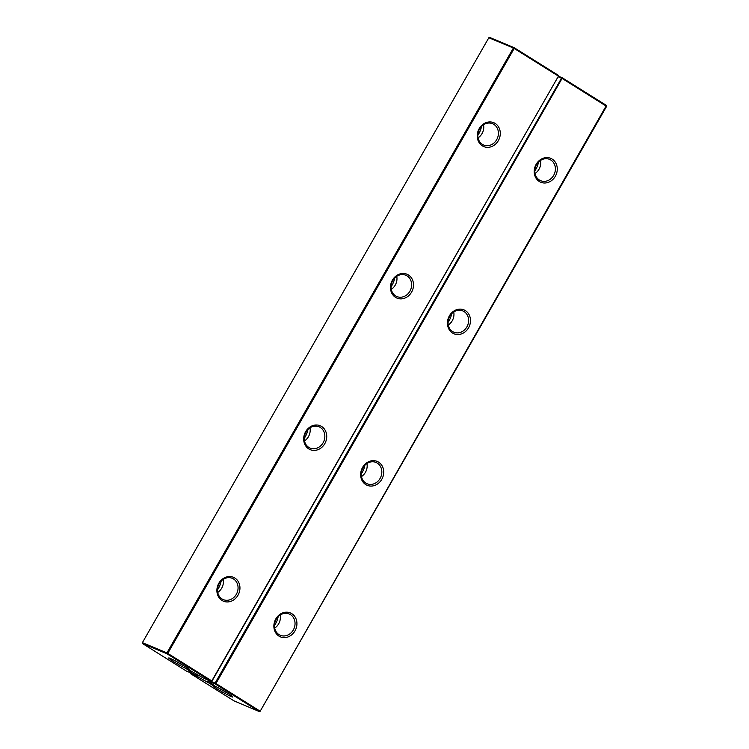 <?xml version="1.0" encoding="UTF-8"?>
<svg xmlns="http://www.w3.org/2000/svg" width="749" height="749" viewBox="0 0 749 749"><rect width="100%" height="100%" fill="white"/><g stroke="black" fill="none" stroke-linecap="round" stroke-linejoin="round"><path stroke-width="1.12" d="M197.287 674.718L197.362 676.497L190.424 673.594L233.941 700.83L259.294 711.55L260.165 711.269L606.596 106.358L562.368 78.608L558.127 76.726M558.258 75.275L558.23 76.014L514.198 48.46L514.226 47.721L513.365 48.002L488.835 37.731L489.706 37.45L514.226 47.721L558.258 75.275L558.426 76.201L562.396 77.868L606.428 105.422L606.596 106.358M260.165 711.269L606.428 105.422M361.252 473.995A21.009 18.276 112.7 0 0 362.235 472.422A21.009 18.276 112.7 0 0 364.96 465.138M534.823 170.931A21.009 18.276 112.7 0 0 535.807 169.358A21.009 18.276 112.7 0 0 538.531 162.074M448.042 322.463A21.009 18.276 112.7 0 0 449.026 320.89A21.009 18.276 112.7 0 0 451.741 313.606M274.471 625.527A21.009 18.276 112.7 0 0 275.454 623.954A21.009 18.276 112.7 0 0 278.179 616.67M197.362 676.497L210.366 683.846L210.666 683.322M208.334 681.084L208.475 680.289L215.094 683.06L561.535 78.149L562.396 77.868L215.937 683.519L215.094 683.06L215.272 683.996L215.937 683.519L259.969 711.082L259.294 711.55L215.272 683.996L208.334 681.084L215.141 686.234A11.9 0.833 29.8 0 1 226.292 692.357A11.9 0.833 29.8 0 1 232.864 696.963A11.9 0.833 29.8 0 1 222.116 691.833A11.9 0.833 29.8 0 1 212.257 685.157A11.9 0.833 29.8 0 1 212.744 685.232L210.366 683.846M294.984 630.892A12.958 11.272 112.7 0 0 286.165 612.186A12.958 11.272 112.7 0 0 275.042 631.604A12.958 11.272 112.7 0 0 294.984 630.892M381.765 479.36A12.958 11.272 112.7 0 0 372.946 460.654A12.958 11.272 112.7 0 0 361.823 480.072A12.958 11.272 112.7 0 0 381.765 479.36M468.546 327.828A12.958 11.272 112.7 0 0 459.736 309.122A12.958 11.272 112.7 0 0 448.614 328.549A12.958 11.272 112.7 0 0 468.546 327.828M555.327 176.296A12.958 11.272 112.7 0 0 546.517 157.59A12.958 11.272 112.7 0 0 535.395 177.017A12.958 11.272 112.7 0 0 555.327 176.296M190.424 673.594L190.255 672.658L196.875 675.429M213.465 685.092L212.744 685.232M227.256 692.947A10.505 0.73 29.8 0 1 218.558 687.966M208.362 680.242L207.37 681.974M293.308 629.975A11.553 10.055 112.7 0 0 289.217 613.974A11.553 10.055 112.7 0 0 275.492 620.743A11.553 10.055 112.7 0 0 280.295 635.283A11.553 10.055 112.7 0 0 293.308 629.975M380.089 478.442A11.553 10.055 112.7 0 0 376.007 462.442A11.553 10.055 112.7 0 0 362.273 469.22A11.553 10.055 112.7 0 0 367.085 483.751A11.553 10.055 112.7 0 0 380.089 478.442M466.87 326.91A11.553 10.055 112.7 0 0 462.788 310.91A11.553 10.055 112.7 0 0 449.054 317.688A11.553 10.055 112.7 0 0 453.866 332.219A11.553 10.055 112.7 0 0 466.87 326.91M553.651 175.388A11.553 10.055 112.7 0 0 549.569 159.378A11.553 10.055 112.7 0 0 535.835 166.156A11.553 10.055 112.7 0 0 540.647 180.687A11.553 10.055 112.7 0 0 553.651 175.388M361.486 476.561A11.553 10.055 112.7 0 0 365.437 472.31A11.553 10.055 112.7 0 0 366.954 463.5M535.048 173.496A11.553 10.055 112.7 0 0 538.999 169.246A11.553 10.055 112.7 0 0 540.516 160.436M448.267 325.029A11.553 10.055 112.7 0 0 452.218 320.778A11.553 10.055 112.7 0 0 453.735 311.968M274.696 628.093A11.553 10.055 112.7 0 0 278.656 623.842A11.553 10.055 112.7 0 0 280.163 615.032M193.223 673.903L186.407 668.754A11.9 0.833 29.8 0 1 174.601 662.228A11.9 0.833 29.8 0 1 168.74 657.931A11.9 0.833 29.8 0 1 170.21 658.371A11.9 0.833 29.8 0 1 181.679 664.475A11.9 0.833 29.8 0 1 189.357 669.728A11.9 0.833 29.8 0 1 188.804 669.756L204.187 678.491L211.124 681.403L167.093 653.84L142.572 643.578L186.276 671.001L193.223 673.903L194.075 672.958M190.836 671.619L191.126 671.113M217.491 589.866A21.009 18.276 112.7 0 0 218.474 588.293A21.009 18.276 112.7 0 0 221.198 581.009M304.281 438.334A21.009 18.276 112.7 0 0 305.255 436.761A21.009 18.276 112.7 0 0 307.979 429.477M391.062 286.801A21.009 18.276 112.7 0 0 392.045 285.229A21.009 18.276 112.7 0 0 394.77 277.945M477.843 135.269A21.009 18.276 112.7 0 0 478.826 133.697A21.009 18.276 112.7 0 0 481.551 126.412M186.407 668.754L187.484 667.528L186.407 668.754M188.448 668.857L188.804 669.756M183.739 665.721A10.505 0.73 29.8 0 1 175.041 660.73M211.995 681.113L211.124 681.403L211.995 681.113L558.426 76.201L211.789 680.925L167.757 653.371L514.198 48.46L513.365 48.002L166.924 652.913L142.404 642.642L488.835 37.731M167.093 653.84L167.757 653.371L166.924 652.913L167.093 653.84M142.572 643.578L142.404 642.642M238.004 595.23A12.958 11.272 112.7 0 0 229.185 576.524A12.958 11.272 112.7 0 0 218.062 595.942A12.958 11.272 112.7 0 0 238.004 595.23M324.785 443.698A12.958 11.272 112.7 0 0 315.975 424.992A12.958 11.272 112.7 0 0 304.843 444.41A12.958 11.272 112.7 0 0 324.785 443.698M498.347 140.634A12.958 11.272 112.7 0 0 489.537 121.928A12.958 11.272 112.7 0 0 478.414 141.355A12.958 11.272 112.7 0 0 498.347 140.634M411.566 292.166A12.958 11.272 112.7 0 0 402.756 273.46A12.958 11.272 112.7 0 0 391.633 292.878A12.958 11.272 112.7 0 0 411.566 292.166M217.725 592.431A11.553 10.055 112.7 0 0 221.676 588.18A11.553 10.055 112.7 0 0 223.193 579.37M304.506 440.899A11.553 10.055 112.7 0 0 308.457 436.648A11.553 10.055 112.7 0 0 309.974 427.838M391.287 289.367A11.553 10.055 112.7 0 0 395.238 285.116A11.553 10.055 112.7 0 0 396.755 276.306M478.068 137.835A11.553 10.055 112.7 0 0 482.028 133.584A11.553 10.055 112.7 0 0 483.536 124.774M236.328 594.313A11.553 10.055 112.7 0 0 232.246 578.312A11.553 10.055 112.7 0 0 218.511 585.081A11.553 10.055 112.7 0 0 223.324 599.621A11.553 10.055 112.7 0 0 236.328 594.313M323.109 442.781A11.553 10.055 112.7 0 0 319.027 426.78A11.553 10.055 112.7 0 0 305.292 433.549A11.553 10.055 112.7 0 0 310.105 448.089A11.553 10.055 112.7 0 0 323.109 442.781M496.671 139.717A11.553 10.055 112.7 0 0 492.589 123.716A11.553 10.055 112.7 0 0 478.854 130.495A11.553 10.055 112.7 0 0 483.667 145.025A11.553 10.055 112.7 0 0 496.671 139.717M409.89 291.249A11.553 10.055 112.7 0 0 405.808 275.248A11.553 10.055 112.7 0 0 392.073 282.027A11.553 10.055 112.7 0 0 396.886 296.557A11.553 10.055 112.7 0 0 409.89 291.249M187.84 669.746L188.383 668.801"/></g></svg>

